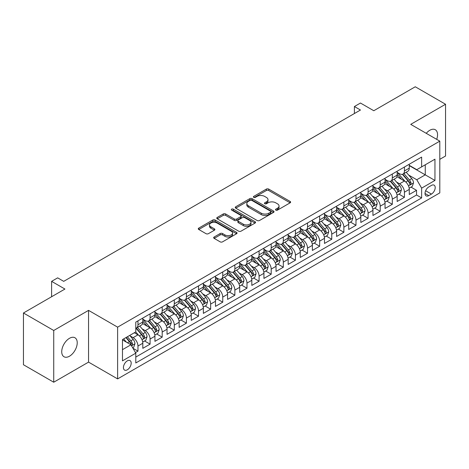 <?xml version="1.0" encoding="UTF-8"?>
<svg xmlns="http://www.w3.org/2000/svg" width="469" height="469" viewBox="0 0 469 469"><rect width="100%" height="100%" fill="white"/><g stroke="black" fill="none" stroke-linecap="round" stroke-linejoin="round"><path stroke-width="0.7" d="M275.836 210.118A1.178 0.68 0 0 0 277.501 210.118L290.129 202.825A1.683 0.973 0 0 0 290.622 202.133A1.683 0.973 0 0 0 290.129 201.447L268.731 189.095A1.683 0.973 0 0 0 266.357 189.095L253.723 196.388A1.178 0.68 0 0 0 253.377 196.869A1.178 0.68 0 0 0 253.723 197.349A1.178 0.68 0 0 0 255.388 197.349L257.024 196.405A5.382 3.107 0 0 1 264.633 196.405L266.415 197.431A5.382 3.107 0 0 1 267.992 199.63A5.382 3.107 0 0 1 266.415 201.828L264.78 202.772A1.178 0.68 0 0 0 264.434 203.253A1.178 0.68 0 0 0 264.78 203.734A1.178 0.68 0 0 0 266.445 203.734L268.08 202.79A5.382 3.107 0 0 1 275.69 202.79L277.472 203.816A5.382 3.107 0 0 1 279.043 206.014A5.382 3.107 0 0 1 277.472 208.213L275.836 209.156A1.178 0.68 0 0 0 275.491 209.637A1.178 0.68 0 0 0 275.836 210.118L275.836 209.156M69.476 356.211A10.963 6.332 120 0 0 76.635 346.55A10.963 6.332 120 0 0 74.958 337.762A10.963 6.332 120 0 0 69.476 338.307A10.963 6.332 120 0 0 62.313 347.969A10.963 6.332 120 0 0 63.995 356.751A10.963 6.332 120 0 0 69.476 356.211M436.692 139.352A10.963 6.332 120 0 0 435.285 129.731A10.963 6.332 120 0 0 429.803 130.271A10.963 6.332 120 0 0 426.251 133.325M127.31 369.812A5.481 3.166 120 0 0 130.892 364.982A5.481 3.166 120 0 0 130.048 360.585A5.481 3.166 120 0 0 127.31 360.86A5.481 3.166 120 0 0 123.728 365.691A5.481 3.166 120 0 0 124.566 370.082A5.481 3.166 120 0 0 127.31 369.812M214.163 237.003A1.683 0.973 0 0 0 213.671 237.689A1.683 0.973 0 0 0 214.163 238.375L220.166 241.846A1.683 0.973 0 0 0 222.546 241.846L236.575 233.744A1.683 0.973 0 0 0 237.068 233.058A1.683 0.973 0 0 0 236.575 232.372L215.171 220.014A1.683 0.973 0 0 0 212.797 220.014L198.768 228.116A1.683 0.973 0 0 0 198.276 228.802A1.683 0.973 0 0 0 198.768 229.488L206.02 233.673A1.683 0.973 0 0 0 208.4 233.673L214.403 230.209A1.683 0.973 0 0 0 214.896 229.523A1.683 0.973 0 0 0 214.403 228.837L210.804 226.762A4.497 2.597 0 0 1 209.485 224.927A4.497 2.597 0 0 1 212.264 222.523A4.497 2.597 0 0 1 217.165 223.086L231.252 231.223A4.497 2.597 0 0 1 232.571 233.058A4.497 2.597 0 0 1 229.792 235.456A4.497 2.597 0 0 1 224.891 234.893L222.546 233.539A1.683 0.973 0 0 0 220.166 233.539L214.163 237.003L214.163 238.375M439.799 159.331L445.55 156.007L445.55 104.259L415.27 86.777L373.787 110.731L360.462 103.033L354.406 106.533L360.462 110.027L63.72 281.353L57.664 277.853L51.608 281.353L51.608 296.736M53.73 330.475L53.73 382.223L88.553 362.121L88.553 310.372L53.73 330.475L23.45 312.993L64.933 289.045L51.608 281.353M88.553 310.372L117.619 327.151L439.799 141.146L439.799 192.894L117.619 378.899L117.619 327.151M445.55 104.259L410.727 124.361L439.799 141.146M257.141 220.494A1.683 0.973 0 0 0 259.521 220.494L273.544 212.398A1.683 0.973 0 0 0 274.037 211.712A1.683 0.973 0 0 0 273.544 211.027L252.146 198.668A1.683 0.973 0 0 0 249.772 198.668L235.743 206.77A1.683 0.973 0 0 0 235.25 207.456A1.683 0.973 0 0 0 235.743 208.142L257.141 220.494M232.108 210.37A1.178 0.68 0 0 1 233.304 210.534L233.304 209.139L255.06 221.696A1.683 0.973 0 0 1 255.552 222.382A1.683 0.973 0 0 1 255.06 223.068L241.031 231.17A1.683 0.973 0 0 1 238.657 231.17L217.253 218.818L223.256 215.377L223.256 213.975L217.253 217.44A1.683 0.973 0 0 0 216.76 218.126A1.683 0.973 0 0 0 217.253 218.818L217.253 217.44M223.256 215.377A1.683 0.973 0 0 1 225.636 215.377L225.636 213.975A1.683 0.973 0 0 0 223.256 213.975M225.636 213.975L234.312 218.988A1.683 0.973 0 0 0 236.693 218.988L240.673 216.69A1.683 0.973 0 0 0 241.166 216.004A1.683 0.973 0 0 0 240.673 215.312L231.639 210.1A1.178 0.68 0 0 1 231.293 209.62A1.178 0.68 0 0 1 232.02 208.992A1.178 0.68 0 0 1 233.304 209.139M53.73 382.223L23.45 364.741L23.45 312.993M135.453 352.588L137.968 351.14L132.944 348.238M130.083 335.886L133.126 337.645A6.853 3.957 60 0 1 137.968 346.034L142.811 343.238L142.811 348.344L150.08 344.146L144.569 340.963M142.195 328.892L145.238 330.651A6.853 3.957 60 0 1 150.08 339.04L154.922 336.244L154.922 341.35L162.192 337.152L156.681 333.975M154.307 321.904L157.35 323.657A6.853 3.957 60 0 1 162.192 332.046L167.034 329.25L167.034 334.356L174.304 330.158L168.793 326.981M166.419 314.91L169.461 316.663A6.853 3.957 60 0 1 174.304 325.058L179.146 322.262L179.146 327.362L186.416 323.17L180.905 319.987M178.531 307.916L181.573 309.675A6.853 3.957 60 0 1 186.416 318.064L191.258 315.268L191.258 320.374L198.528 316.176L193.017 312.993M190.643 300.922L193.685 302.681A6.853 3.957 60 0 1 198.528 311.07L203.37 308.274L203.37 313.38L210.64 309.182L205.129 305.999M202.755 293.928L205.797 295.687A6.853 3.957 60 0 1 210.64 304.076L215.482 301.28L215.482 306.386L222.752 302.188L217.241 299.011M214.866 286.94L217.909 288.693A6.853 3.957 60 0 1 222.752 297.088L227.594 294.286L227.594 299.392L234.863 295.194L229.353 292.017M226.978 279.946L230.021 281.699A6.853 3.957 60 0 1 234.863 290.094L239.706 287.298L239.706 292.398L246.975 288.206L241.465 285.023M239.09 272.952L242.133 274.711A6.853 3.957 60 0 1 246.975 283.1L251.818 280.304L251.818 285.41L259.087 281.212L253.577 278.029M251.202 265.958L254.245 267.717A6.853 3.957 60 0 1 259.087 276.106L263.93 273.31L263.93 278.416L271.199 274.218L265.689 271.035M263.314 258.97L266.357 260.723A6.853 3.957 60 0 1 271.199 269.112L276.042 266.316L276.042 271.422L283.311 267.224L277.8 264.047M275.426 251.976L278.469 253.729A6.853 3.957 60 0 1 283.311 262.124L288.154 259.322L288.154 264.428L295.423 260.236L289.912 257.053M287.538 244.982L290.581 246.735A6.853 3.957 60 0 1 295.423 255.13L300.266 252.334L300.266 257.434L307.535 253.242L302.024 250.059M299.65 237.988L302.693 239.747A6.853 3.957 60 0 1 307.535 248.136L312.377 245.34L312.377 250.446L319.647 246.248L314.136 243.065M311.762 230.994L314.805 232.753A6.853 3.957 60 0 1 319.647 241.142L324.489 238.346L324.489 243.452L331.759 239.254L326.248 236.071M323.874 224.006L326.916 225.759A6.853 3.957 60 0 1 331.759 234.148L336.601 231.352L336.601 236.458L343.871 232.261L338.36 229.083M335.986 217.012L339.028 218.765A6.853 3.957 60 0 1 343.871 227.16L348.713 224.358L348.713 229.464L355.983 225.272L350.472 222.089M348.098 210.018L351.14 211.771A6.853 3.957 60 0 1 355.983 220.166L360.825 217.37L360.825 222.47L368.095 218.278L362.584 215.095M360.21 203.024L363.252 204.783A6.853 3.957 60 0 1 368.095 213.172L372.937 210.376L372.937 215.482L380.207 211.285L374.696 208.101M372.322 196.03L375.364 197.789A6.853 3.957 60 0 1 380.207 206.178L385.049 203.382L385.049 208.488L392.319 204.291L386.808 201.107M384.433 189.042L387.476 190.795A6.853 3.957 60 0 1 392.319 199.184L397.161 196.388L397.161 201.494L404.43 197.297L404.43 192.196A6.853 3.957 -120 0 0 399.588 183.801L396.545 182.048M398.92 194.119L404.43 197.297M142.811 343.238A6.853 3.957 -120 0 0 137.968 334.848L134.333 332.75M154.922 336.244A6.853 3.957 -120 0 0 150.08 327.854L142.588 323.528M167.034 329.25A6.853 3.957 -120 0 0 162.192 320.86L154.7 316.534M179.146 322.262A6.853 3.957 -120 0 0 174.304 313.867L166.812 309.546M191.258 315.268A6.853 3.957 -120 0 0 186.416 306.873L178.924 302.552M203.37 308.274A6.853 3.957 -120 0 0 198.528 299.884L191.035 295.558M215.482 301.28A6.853 3.957 -120 0 0 210.64 292.891L203.147 288.564M227.594 294.286A6.853 3.957 -120 0 0 222.752 285.897L215.259 281.57M239.706 287.298A6.853 3.957 -120 0 0 234.863 278.903L227.371 274.582M251.818 280.304A6.853 3.957 -120 0 0 246.975 271.909L239.483 267.588M263.93 273.31A6.853 3.957 -120 0 0 259.087 264.921L251.595 260.594M276.042 266.316A6.853 3.957 -120 0 0 271.199 257.927L263.707 253.6M288.154 259.322A6.853 3.957 -120 0 0 283.311 250.933L275.819 246.606M300.266 252.334A6.853 3.957 -120 0 0 295.423 243.939L287.931 239.618M312.377 245.34A6.853 3.957 -120 0 0 307.535 236.945L300.043 232.624M324.489 238.346A6.853 3.957 -120 0 0 319.647 229.957L312.155 225.63M336.601 231.352A6.853 3.957 -120 0 0 331.759 222.963L324.267 218.636M348.713 224.358A6.853 3.957 -120 0 0 343.871 215.969L336.379 211.642M360.825 217.37A6.853 3.957 -120 0 0 355.983 208.975L348.49 204.654M372.937 210.376A6.853 3.957 -120 0 0 368.095 201.987L360.602 197.66M385.049 203.382A6.853 3.957 -120 0 0 380.207 194.993L372.714 190.666M397.161 196.388A6.853 3.957 -120 0 0 392.319 187.999L384.826 183.672M431.439 185.413L428.777 186.949A5.311 3.066 120 0 0 425.307 191.628A5.311 3.066 120 0 0 426.122 195.884A5.311 3.066 120 0 0 428.777 195.62L431.439 194.084A5.311 3.066 120 0 0 434.91 189.406A5.311 3.066 120 0 0 434.095 185.149A5.311 3.066 120 0 0 431.439 185.413M122.468 349.669L130.945 344.774L135.787 353.169L135.787 362.959L421.631 197.93L421.631 188.139L416.783 179.744L408.657 175.054M135.787 353.169L122.468 360.86L122.468 339.603L135.787 331.911L135.787 322.121L421.631 157.092L421.631 166.882L434.951 159.19L434.951 180.448L421.631 188.139M142.811 319.184L145.238 320.579A6.853 3.957 60 0 0 148.661 320.919L153.504 318.123A6.853 3.957 -120 0 0 154.922 314.986L154.922 311.07M154.922 312.19L157.35 313.585A6.853 3.957 60 0 0 160.773 313.925L165.616 311.129A6.853 3.957 -120 0 0 167.034 307.992L167.034 304.076M167.034 305.196L169.461 306.597A6.853 3.957 60 0 0 172.885 306.937L177.728 304.135A6.853 3.957 -120 0 0 179.146 300.998L179.146 297.082M179.146 298.202L181.573 299.603A6.853 3.957 60 0 0 184.997 299.943L189.839 297.147A6.853 3.957 -120 0 0 191.258 294.01L191.258 290.094M191.258 291.214L193.685 292.609A6.853 3.957 60 0 0 197.109 292.949L201.951 290.153A6.853 3.957 -120 0 0 203.37 287.016L203.37 283.1M203.37 284.22L205.797 285.615A6.853 3.957 60 0 0 209.221 285.955L214.063 283.159A6.853 3.957 -120 0 0 215.482 280.022L215.482 276.106M215.482 277.226L217.909 278.627A6.853 3.957 60 0 0 221.333 278.961L226.175 276.165A6.853 3.957 -120 0 0 227.594 273.028L227.594 269.112M227.594 270.232L230.021 271.633A6.853 3.957 60 0 0 233.445 271.973L238.287 269.171A6.853 3.957 -120 0 0 239.706 266.034L239.706 262.118M239.706 263.238L242.133 264.639A6.853 3.957 60 0 0 245.557 264.979L250.399 262.183A6.853 3.957 -120 0 0 251.818 259.046L251.818 255.13M251.818 256.25L254.245 257.645A6.853 3.957 60 0 0 257.669 257.985L262.511 255.189A6.853 3.957 -120 0 0 263.93 252.052L263.93 248.136M263.93 249.256L266.357 250.651A6.853 3.957 60 0 0 269.781 250.991L274.623 248.195A6.853 3.957 -120 0 0 276.042 245.058L276.042 241.142M276.042 242.262L278.469 243.663A6.853 3.957 60 0 0 281.892 243.997L286.735 241.201A6.853 3.957 -120 0 0 288.154 238.064L288.154 234.148M288.154 235.268L290.581 236.669A6.853 3.957 60 0 0 294.004 237.009L298.847 234.213A6.853 3.957 -120 0 0 300.266 231.076L300.266 227.16M300.266 228.274L302.693 229.675A6.853 3.957 60 0 0 306.116 230.015L310.959 227.219A6.853 3.957 -120 0 0 312.377 224.082L312.377 220.166M312.377 221.286L314.805 222.681A6.853 3.957 60 0 0 318.228 223.021L323.071 220.225A6.853 3.957 -120 0 0 324.489 217.088L324.489 213.172M324.489 214.292L326.916 215.687A6.853 3.957 60 0 0 330.34 216.027L335.183 213.231A6.853 3.957 -120 0 0 336.601 210.094L336.601 206.178M336.601 207.298L339.028 208.699A6.853 3.957 60 0 0 342.452 209.033L347.295 206.237A6.853 3.957 -120 0 0 348.713 203.1L348.713 199.184M348.713 200.304L351.14 201.705A6.853 3.957 60 0 0 354.564 202.045L359.406 199.249A6.853 3.957 -120 0 0 360.825 196.112L360.825 192.196M360.825 193.31L363.252 194.711A6.853 3.957 60 0 0 366.676 195.051L371.518 192.255A6.853 3.957 -120 0 0 372.937 189.118L372.937 185.202M372.937 186.322L375.364 187.717A6.853 3.957 60 0 0 378.788 188.057L383.63 185.261A6.853 3.957 -120 0 0 385.049 182.124L385.049 178.208M385.049 179.328L387.476 180.723A6.853 3.957 60 0 0 390.9 181.063L395.742 178.267A6.853 3.957 -120 0 0 397.161 175.13L397.161 171.214M135.787 357.085L416.542 194.993L416.542 190.308L409.273 194.5L409.273 189.4A6.853 3.957 -120 0 0 404.43 181.005L396.938 176.678M397.161 172.334L399.588 173.735A6.853 3.957 -120 0 0 403.012 174.075A6.853 3.957 -120 0 0 404.43 170.933L404.43 167.023M403.012 174.075L407.854 171.273A6.853 3.957 -120 0 0 409.273 168.137L409.273 164.22M137.968 320.86L137.968 324.777A6.853 3.957 60 0 1 136.549 327.913A6.853 3.957 60 0 1 135.787 328.189M136.549 327.913L141.392 325.117A6.853 3.957 -120 0 0 142.811 321.98L142.811 318.064M150.08 313.867L150.08 317.783A6.853 3.957 60 0 1 148.661 320.919M162.192 306.873L162.192 310.789A6.853 3.957 60 0 1 160.773 313.925M174.304 299.884L174.304 303.801A6.853 3.957 60 0 1 172.885 306.937M186.416 292.891L186.416 296.807A6.853 3.957 60 0 1 184.997 299.943M198.528 285.897L198.528 289.813A6.853 3.957 60 0 1 197.109 292.949M210.64 278.903L210.64 282.819A6.853 3.957 60 0 1 209.221 285.955M222.752 271.909L222.752 275.825A6.853 3.957 60 0 1 221.333 278.961M234.863 264.921L234.863 268.837A6.853 3.957 60 0 1 233.445 271.973M246.975 257.927L246.975 261.843A6.853 3.957 60 0 1 245.557 264.979M259.087 250.933L259.087 254.849A6.853 3.957 60 0 1 257.669 257.985M271.199 243.939L271.199 247.855A6.853 3.957 60 0 1 269.781 250.991M283.311 236.945L283.311 240.861A6.853 3.957 60 0 1 281.892 243.997M295.423 229.957L295.423 233.873A6.853 3.957 60 0 1 294.004 237.009M307.535 222.963L307.535 226.879A6.853 3.957 60 0 1 306.116 230.015M319.647 215.969L319.647 219.885A6.853 3.957 60 0 1 318.228 223.021M331.759 208.975L331.759 212.891A6.853 3.957 60 0 1 330.34 216.027M343.871 201.981L343.871 205.897A6.853 3.957 60 0 1 342.452 209.033M355.983 194.993L355.983 198.909A6.853 3.957 60 0 1 354.564 202.045M368.095 187.999L368.095 191.915A6.853 3.957 60 0 1 366.676 195.051M380.207 181.005L380.207 184.921A6.853 3.957 60 0 1 378.788 188.057M392.319 174.011L392.319 177.927A6.853 3.957 60 0 1 390.9 181.063M392.319 199.184L392.319 204.291M380.207 206.178L380.207 211.285M368.095 213.172L368.095 218.278M355.983 220.166L355.983 225.272M343.871 227.16L343.871 232.261M331.759 234.148L331.759 239.254M319.647 241.142L319.647 246.248M307.535 248.136L307.535 253.242M295.423 255.13L295.423 260.236M283.311 262.124L283.311 267.224M271.199 269.112L271.199 274.218M259.087 276.106L259.087 281.212M246.975 283.1L246.975 288.206M234.863 290.094L234.863 295.194M222.752 297.088L222.752 302.188M210.64 304.076L210.64 309.182M198.528 311.07L198.528 316.176M186.416 318.064L186.416 323.17M174.304 325.058L174.304 330.158M162.192 332.046L162.192 337.152M150.08 339.04L150.08 344.146M137.968 346.034L137.968 351.14M130.945 344.774L122.468 339.878M416.783 179.744L425.26 174.849L425.26 164.783L434.951 159.19M409.273 165.621L434.951 180.448M409.273 165.34L416.783 169.678L421.631 166.882M88.553 362.121L117.619 378.899M354.406 106.533L354.406 113.527M411.032 187.125L416.542 190.308M416.542 194.993L421.631 197.93M276.305 210.282L277.472 209.608A5.382 3.107 0 0 0 279.043 207.415L279.043 206.014M267.992 199.63L267.992 201.031A5.382 3.107 0 0 1 266.415 203.224L265.249 203.898M290.112 202.837L268.731 190.496A1.683 0.973 0 0 0 266.357 190.496L254.192 197.513M273.527 212.41L252.146 200.07A1.683 0.973 0 0 0 249.772 200.07L235.766 208.154M270.578 212.193A1.178 0.68 0 0 0 270.918 211.712A1.178 0.68 0 0 0 270.578 211.232L251.789 200.386A1.178 0.68 0 0 0 250.124 200.386L248.4 201.383A5.382 3.107 0 0 0 246.829 203.575A5.382 3.107 0 0 0 248.4 205.774L261.245 213.184A5.382 3.107 0 0 0 268.848 213.184L270.578 212.193L270.578 213.588A1.178 0.68 0 0 0 270.918 213.108L270.918 211.712M246.829 203.575L246.829 204.976A5.382 3.107 0 0 0 248.4 207.175L248.4 205.774M270.578 213.588L268.848 214.585A5.382 3.107 0 0 1 261.245 214.585L248.4 207.175M225.636 215.377L234.312 220.383A1.683 0.973 0 0 0 236.693 220.383L240.673 218.085A1.683 0.973 0 0 0 241.166 217.399L241.166 216.004M233.304 210.534L255.036 223.086M243.323 224.188A4.497 2.597 0 0 0 248.224 224.751A4.497 2.597 0 0 0 250.997 222.353A4.497 2.597 0 0 0 249.678 220.512L244.718 217.651A1.683 0.973 0 0 0 242.338 217.651L238.358 219.949A1.683 0.973 0 0 0 237.865 220.635A1.683 0.973 0 0 0 238.358 221.321L243.323 224.188L243.323 225.583A4.497 2.597 0 0 0 248.224 226.146A4.497 2.597 0 0 0 250.997 223.748L250.997 222.353M237.865 220.635L237.865 222.03A1.683 0.973 0 0 0 238.358 222.716L238.358 221.321M243.323 225.583L238.358 222.716M232.571 233.058L232.571 234.459A4.497 2.597 0 0 1 229.792 236.857A4.497 2.597 0 0 1 224.891 236.294L222.546 234.934A1.683 0.973 0 0 0 220.166 234.934L214.186 238.393M209.485 224.927L209.485 226.322A4.497 2.597 0 0 0 210.804 228.157L210.804 226.762M214.403 228.837L214.403 230.209L210.804 228.157M236.552 233.755L215.171 221.415A1.683 0.973 0 0 0 212.797 221.415L198.792 229.499M409.173 188.198L412.304 186.392L413.511 182.892A4.538 2.621 -120 0 0 411.747 178.63L406.213 172.223M405.105 181.45L398.539 173.852A13.103 7.563 -120 0 0 397.161 172.41M401.505 179.316L397.835 175.066A10.875 6.279 -120 0 0 397.161 174.333M402.396 174.321L407.989 180.799A4.538 2.621 60 0 1 409.607 183.924L409.941 184.464L410.551 184.376L411.061 183.086A4.538 2.621 -120 0 0 409.443 179.961L403.909 173.553M402.724 174.21L408.739 181.175A2.31 1.337 60 0 1 409.32 182.083L411.061 183.086M397.061 195.192L400.192 193.38L401.4 189.886A4.538 2.621 -120 0 0 399.635 185.624L394.101 179.217M392.993 188.438L386.427 180.841A13.103 7.563 -120 0 0 385.049 179.404M389.393 186.31L385.723 182.06A10.875 6.279 -120 0 0 385.049 181.327M390.284 181.31L395.877 187.793A4.538 2.621 60 0 1 397.495 190.918L397.829 191.458L398.439 191.37L398.949 190.08A4.538 2.621 -120 0 0 397.331 186.955L391.797 180.547M390.613 181.204L396.627 188.169A2.31 1.337 60 0 1 397.208 189.071L398.949 190.08M384.949 202.18L388.08 200.374L389.288 196.88A4.538 2.621 -120 0 0 387.523 192.618L381.989 186.211M380.881 195.432L374.315 187.834A13.103 7.563 -120 0 0 372.937 186.392M377.281 193.304L373.611 189.054A10.875 6.279 -120 0 0 372.937 188.321M378.172 188.304L383.765 194.787A4.538 2.621 60 0 1 385.383 197.912L385.717 198.451L386.327 198.364L386.837 197.074A4.538 2.621 -120 0 0 385.219 193.943L379.685 187.536M378.501 188.198L384.516 195.163A2.31 1.337 60 0 1 385.096 196.065L386.837 197.074M372.837 209.174L375.968 207.368L377.176 203.874A4.538 2.621 -120 0 0 375.411 199.612L369.877 193.205M368.769 202.426L362.203 194.828A13.103 7.563 -120 0 0 360.825 193.386M365.169 200.292L361.499 196.042A10.875 6.279 -120 0 0 360.825 195.315M366.06 195.297L371.653 201.776A4.538 2.621 60 0 1 373.271 204.906L373.605 205.44L374.215 205.358L374.725 204.068A4.538 2.621 -120 0 0 373.107 200.937L367.573 194.529M366.389 195.192L372.404 202.157A2.31 1.337 60 0 1 372.984 203.059L374.725 204.068M360.725 216.168L363.856 214.362L365.064 210.862A4.538 2.621 -120 0 0 363.299 206.6L357.765 200.193M356.657 209.42L350.091 201.822A13.103 7.563 -120 0 0 348.713 200.38M353.057 207.286L349.387 203.036A10.875 6.279 -120 0 0 348.713 202.309M353.948 202.291L359.541 208.769A4.538 2.621 60 0 1 361.159 211.894L361.493 212.434L362.103 212.351L362.613 211.056A4.538 2.621 -120 0 0 360.995 207.931L355.461 201.523M354.277 202.186L360.292 209.145A2.31 1.337 60 0 1 360.872 210.053L362.613 211.056M348.614 223.162L351.744 221.356L352.952 217.856A4.538 2.621 -120 0 0 351.187 213.594L345.653 207.187M344.545 216.414L337.979 208.816A13.103 7.563 -120 0 0 336.601 207.374M340.945 214.28L337.275 210.03A10.875 6.279 -120 0 0 336.601 209.297M341.837 209.28L347.429 215.763A4.538 2.621 60 0 1 349.047 218.888L349.382 219.428L349.991 219.34L350.501 218.05A4.538 2.621 -120 0 0 348.883 214.925L343.349 208.517M342.165 209.174L348.18 216.139A2.31 1.337 60 0 1 348.76 217.047L350.501 218.05M336.502 230.156L339.632 228.344L340.84 224.85A4.538 2.621 -120 0 0 339.075 220.588L333.541 214.181M332.433 223.402L325.867 215.804A13.103 7.563 -120 0 0 324.489 214.368M328.833 221.274L325.164 217.024A10.875 6.279 -120 0 0 324.489 216.291M329.725 216.273L335.317 222.757A4.538 2.621 60 0 1 336.935 225.882L337.27 226.421L337.879 226.334L338.389 225.044A4.538 2.621 -120 0 0 336.771 221.919L331.237 215.511M330.053 216.168L336.068 223.133A2.31 1.337 60 0 1 336.648 224.035L338.389 225.044M324.39 237.144L327.52 235.338L328.728 231.844A4.538 2.621 -120 0 0 326.963 227.582L321.429 221.175M320.321 230.396L313.755 222.798A13.103 7.563 -120 0 0 312.377 221.356M316.722 228.268L313.052 224.018A10.875 6.279 -120 0 0 312.377 223.285M317.613 223.267L323.205 229.746A4.538 2.621 60 0 1 324.824 232.876L325.158 233.415L325.767 233.328L326.277 232.038A4.538 2.621 -120 0 0 324.659 228.907L319.125 222.499M317.941 223.162L323.956 230.127A2.31 1.337 60 0 1 324.536 231.029L326.277 232.038M312.278 244.138L315.408 242.332L316.616 238.832A4.538 2.621 -120 0 0 314.851 234.576L309.317 228.169M308.209 237.39L301.643 229.792A13.103 7.563 -120 0 0 300.266 228.35M304.61 235.256L300.94 231.006A10.875 6.279 -120 0 0 300.266 230.279M305.501 230.261L311.094 236.739A4.538 2.621 60 0 1 312.712 239.87L313.046 240.404L313.655 240.321L314.166 239.032A4.538 2.621 -120 0 0 312.547 235.901L307.013 229.493M305.829 230.156L311.844 237.121A2.31 1.337 60 0 1 312.424 238.023L314.166 239.032M300.166 251.132L303.296 249.326L304.504 245.826A4.538 2.621 -120 0 0 302.74 241.564L297.205 235.157M296.097 244.384L289.531 236.786A13.103 7.563 -120 0 0 288.154 235.344M292.498 242.25L288.828 238A10.875 6.279 -120 0 0 288.154 237.273M293.389 237.255L298.982 243.733A4.538 2.621 60 0 1 300.6 246.858L300.934 247.398L301.544 247.31L302.054 246.02A4.538 2.621 -120 0 0 300.436 242.895L294.901 236.487M293.717 237.15L299.732 244.109A2.31 1.337 60 0 1 300.312 245.017L302.054 246.02M288.054 258.126L291.185 256.32L292.392 252.82A4.538 2.621 -120 0 0 290.628 248.558L285.093 242.151M283.985 251.378L277.419 243.774A13.103 7.563 -120 0 0 276.042 242.338M280.386 249.244L276.716 244.994A10.875 6.279 -120 0 0 276.042 244.261M281.277 244.243L286.87 250.727A4.538 2.621 60 0 1 288.488 253.852L288.822 254.391L289.432 254.304L289.942 253.014A4.538 2.621 -120 0 0 288.324 249.889L282.789 243.481M281.605 244.138L287.62 251.103A2.31 1.337 60 0 1 288.201 252.005L289.942 253.014M275.942 265.12L279.073 263.308L280.28 259.814A4.538 2.621 -120 0 0 278.516 255.552L272.981 249.145M271.873 258.366L265.307 250.768A13.103 7.563 -120 0 0 263.93 249.332M268.274 256.238L264.604 251.988A10.875 6.279 -120 0 0 263.93 251.255M269.165 251.237L274.758 257.721A4.538 2.621 60 0 1 276.376 260.846L276.71 261.385L277.32 261.297L277.83 260.008A4.538 2.621 -120 0 0 276.212 256.883L270.677 250.475M269.493 251.132L275.508 258.097A2.31 1.337 60 0 1 276.089 258.999L277.83 260.008M263.83 272.108L266.961 270.302L268.168 266.808A4.538 2.621 -120 0 0 266.404 262.546L260.87 256.138M259.762 265.36L253.196 257.762A13.103 7.563 -120 0 0 251.818 256.32M256.162 263.226L252.492 258.982A10.875 6.279 -120 0 0 251.818 258.249M257.053 258.231L262.646 264.709A4.538 2.621 60 0 1 264.264 267.84L264.598 268.379L265.208 268.291L265.718 267.002A4.538 2.621 -120 0 0 264.1 263.871L258.566 257.463M257.381 258.126L263.396 265.091A2.31 1.337 60 0 1 263.977 265.993L265.718 267.002M251.718 279.102L254.849 277.296L256.056 273.796A4.538 2.621 -120 0 0 254.292 269.534L248.758 263.132M247.65 272.354L241.084 264.756A13.103 7.563 -120 0 0 239.706 263.314M244.05 270.22L240.38 265.97A10.875 6.279 -120 0 0 239.706 265.243M244.941 265.225L250.534 271.703A4.538 2.621 60 0 1 252.152 274.834L252.486 275.367L253.096 275.285L253.606 273.99A4.538 2.621 -120 0 0 251.988 270.865L246.454 264.457M245.269 265.12L251.284 272.084A2.31 1.337 60 0 1 251.865 272.987L253.606 273.99M239.606 286.096L242.737 284.29L243.944 280.79A4.538 2.621 -120 0 0 242.18 276.528L236.646 270.121M235.538 279.348L228.972 271.75A13.103 7.563 -120 0 0 227.594 270.308M231.938 277.214L228.268 272.964A10.875 6.279 -120 0 0 227.594 272.231M232.829 272.219L238.422 278.697A4.538 2.621 60 0 1 240.04 281.822L240.374 282.361L240.984 282.274L241.494 280.984A4.538 2.621 -120 0 0 239.876 277.859L234.342 271.451M233.157 272.114L239.172 279.073A2.31 1.337 60 0 1 239.753 279.981L241.494 280.984M227.494 293.09L230.625 291.284L231.833 287.784A4.538 2.621 -120 0 0 230.068 283.522L224.534 277.115M223.426 286.342L216.86 278.738A13.103 7.563 -120 0 0 215.482 277.302M219.826 284.208L216.156 279.958A10.875 6.279 -120 0 0 215.482 279.225M220.717 279.207L226.31 285.691A4.538 2.621 60 0 1 227.928 288.816L228.262 289.355L228.872 289.267L229.382 287.978A4.538 2.621 -120 0 0 227.764 284.853L222.23 278.445M221.046 279.102L227.06 286.067A2.31 1.337 60 0 1 227.641 286.969L229.382 287.978M215.382 300.084L218.513 298.272L219.721 294.778A4.538 2.621 -120 0 0 217.956 290.516L212.422 284.108M211.314 293.33L204.748 285.732A13.103 7.563 -120 0 0 203.37 284.296M207.714 291.202L204.044 286.952A10.875 6.279 -120 0 0 203.37 286.219M208.605 286.201L214.198 292.685A4.538 2.621 60 0 1 215.816 295.81L216.15 296.349L216.76 296.261L217.27 294.972A4.538 2.621 -120 0 0 215.652 291.841L210.118 285.439M208.934 286.096L214.949 293.061A2.31 1.337 60 0 1 215.529 293.963L217.27 294.972M203.27 307.072L206.401 305.266L207.609 301.772A4.538 2.621 -120 0 0 205.844 297.51L200.31 291.102M199.202 300.324L192.636 292.726A13.103 7.563 -120 0 0 191.258 291.284M195.602 298.19L191.932 293.94A10.875 6.279 -120 0 0 191.258 293.213M196.493 293.195L202.086 299.673A4.538 2.621 60 0 1 203.704 302.804L204.038 303.343L204.648 303.255L205.158 301.966A4.538 2.621 -120 0 0 203.54 298.835L198.006 292.427M196.822 293.09L202.837 300.054A2.31 1.337 60 0 1 203.417 300.957L205.158 301.966M191.159 314.066L194.289 312.26L195.497 308.76A4.538 2.621 -120 0 0 193.732 304.498L188.198 298.096M187.09 307.318L180.524 299.72A13.103 7.563 -120 0 0 179.146 298.278M183.49 305.184L179.82 300.934A10.875 6.279 -120 0 0 179.146 300.207M184.381 300.189L189.974 306.667A4.538 2.621 60 0 1 191.592 309.798L191.927 310.331L192.536 310.249L193.046 308.954A4.538 2.621 -120 0 0 191.428 305.829L185.894 299.421M184.71 300.084L190.725 307.048A2.31 1.337 60 0 1 191.305 307.951L193.046 308.954M179.047 321.06L182.177 319.254L183.385 315.754A4.538 2.621 -120 0 0 181.62 311.492L176.086 305.084M174.978 314.312L168.412 306.714A13.103 7.563 -120 0 0 167.034 305.272M171.378 312.178L167.709 307.928A10.875 6.279 -120 0 0 167.034 307.195M172.27 307.183L177.862 313.661A4.538 2.621 60 0 1 179.48 316.786L179.815 317.325L180.424 317.237L180.934 315.948A4.538 2.621 -120 0 0 179.316 312.823L173.782 306.415M172.598 307.078L178.613 314.037A2.31 1.337 60 0 1 179.193 314.945L180.934 315.948M166.935 328.054L170.065 326.242L171.273 322.748A4.538 2.621 -120 0 0 169.508 318.486L163.974 312.078M162.866 321.306L156.3 313.702A13.103 7.563 -120 0 0 154.922 312.266M159.267 319.172L155.597 314.922A10.875 6.279 -120 0 0 154.922 314.189M160.158 314.171L165.75 320.655A4.538 2.621 60 0 1 167.369 323.78L167.703 324.319L168.312 324.231L168.822 322.942A4.538 2.621 -120 0 0 167.204 319.817L161.67 313.409M160.486 314.066L166.501 321.031A2.31 1.337 60 0 1 167.081 321.933L168.822 322.942M154.823 335.042L157.953 333.236L159.161 329.742A4.538 2.621 -120 0 0 157.396 325.48L151.862 319.072M150.754 328.294L144.188 320.696A13.103 7.563 -120 0 0 142.811 319.254M147.155 326.166L143.485 321.916A10.875 6.279 -120 0 0 142.811 321.183M148.046 321.165L153.639 327.649A4.538 2.621 60 0 1 155.257 330.774L155.591 331.313L156.2 331.225L156.71 329.936A4.538 2.621 -120 0 0 155.092 326.805L149.558 320.403M148.374 321.06L154.389 328.024A2.31 1.337 60 0 1 154.969 328.927L156.71 329.936M142.711 342.036L145.841 340.23L147.049 336.736A4.538 2.621 -120 0 0 145.284 332.474L139.75 326.066M138.642 335.288L135.746 331.935M135.043 333.154L134.574 332.609M135.934 328.159L141.527 334.637A4.538 2.621 60 0 1 143.145 337.768L143.479 338.307L144.089 338.219L144.599 336.93A4.538 2.621 -120 0 0 142.981 333.799L137.446 327.391M136.262 328.054L142.277 335.018A2.31 1.337 60 0 1 142.857 335.921L144.599 336.93M132.698 347.816L133.729 347.224L134.937 343.724A4.538 2.621 -120 0 0 133.173 339.462L129.69 335.429M126.437 342.171L123.634 338.929M122.931 340.148L122.468 339.609M125.932 337.598L129.415 341.631A4.538 2.621 60 0 1 131.039 344.762L131.367 345.295L131.977 345.213L132.487 343.918A4.538 2.621 -120 0 0 130.869 340.793L127.386 336.76M126.214 337.434L130.165 342.007A2.31 1.337 60 0 1 130.745 342.915L132.487 343.918M133.126 337.645L137.968 334.848M145.238 330.651L150.08 327.854M157.35 323.657L162.192 320.86M169.461 316.663L174.304 313.867M181.573 309.675L186.416 306.873M193.685 302.681L198.528 299.884M205.797 295.687L210.64 292.891M217.909 288.693L222.752 285.897M230.021 281.699L234.863 278.903M242.133 274.711L246.975 271.909M254.245 267.717L259.087 264.921M266.357 260.723L271.199 257.927M278.469 253.729L283.311 250.933M290.581 246.735L295.423 243.939M302.693 239.747L307.535 236.945M314.805 232.753L319.647 229.957M326.916 225.759L331.759 222.963M339.028 218.765L343.871 215.969M351.14 211.771L355.983 208.975M363.252 204.783L368.095 201.987M375.364 197.789L380.207 194.993M387.476 190.795L392.319 187.999M399.588 183.801L404.43 181.005M404.43 170.933L409.273 168.137M137.968 324.777L142.811 321.98M150.08 317.783L154.922 314.986M162.192 310.789L167.034 307.992M174.304 303.801L179.146 300.998M186.416 296.807L191.258 294.01M198.528 289.813L203.37 287.016M210.64 282.819L215.482 280.022M222.752 275.825L227.594 273.028M234.863 268.837L239.706 266.034M246.975 261.843L251.818 259.046M259.087 254.849L263.93 252.052M271.199 247.855L276.042 245.058M283.311 240.861L288.154 238.064M295.423 233.873L300.266 231.076M307.535 226.879L312.377 224.082M319.647 219.885L324.489 217.088M331.759 212.891L336.601 210.094M343.871 205.897L348.713 203.1M355.983 198.909L360.825 196.112M368.095 191.915L372.937 189.118M380.207 184.921L385.049 182.124M392.319 177.927L397.161 175.13M404.43 192.196L409.273 189.4M425.629 190.731L431.439 194.084M425.02 193.451L428.777 195.62M277.472 209.608L277.472 208.213M264.78 203.734L264.78 202.772M266.415 203.224L266.415 201.828M253.723 197.349L253.723 196.388M266.357 190.496L266.357 189.095M268.731 190.496L268.731 189.095M290.129 202.825L290.129 201.447M235.743 208.142L235.743 206.77M249.772 200.07L249.772 198.668M252.146 200.07L252.146 198.668M273.544 212.398L273.544 211.027M261.245 214.585L261.245 213.184M268.848 214.585L268.848 213.184M234.312 220.383L234.312 218.988M236.693 220.383L236.693 218.988M240.673 218.085L240.673 216.69M255.06 223.068L255.06 221.696M220.166 234.934L220.166 233.539M222.546 234.934L222.546 233.539M224.891 236.294L224.891 234.893M198.768 229.488L198.768 228.116M212.797 221.415L212.797 220.014M215.171 221.415L215.171 220.014M236.575 233.744L236.575 232.372M408.481 185.871L413.482 182.98M398.539 173.852L399.166 173.489M409.443 179.961L411.747 178.63M405.826 182.048L407.989 180.799M396.369 192.865L401.37 189.974M386.427 180.841L387.054 180.483M397.331 186.955L399.635 185.624M393.714 189.042L395.877 187.793M384.258 199.853L389.258 196.968M374.315 187.834L374.942 187.477M385.219 193.943L387.523 192.618M381.602 196.036L383.765 194.787M372.146 206.847L377.146 203.962M362.203 194.828L362.83 194.471M373.107 200.937L375.411 199.612M369.49 203.03L371.653 201.776M360.034 213.841L365.034 210.95M350.091 201.822L350.718 201.459M360.995 207.931L363.299 206.6M357.378 210.018L359.541 208.769M347.922 220.835L352.923 217.944M337.979 208.816L338.606 208.453M348.883 214.925L351.187 213.594M345.266 217.012L347.429 215.763M335.81 227.828L340.811 224.938M325.867 215.804L326.494 215.447M336.771 221.919L339.075 220.588M333.154 224.006L335.317 222.757M323.698 234.817L328.699 231.932M313.755 222.798L314.382 222.441M324.659 228.907L326.963 227.582M321.042 231L323.205 229.746M311.586 241.811L316.587 238.92M301.643 229.792L302.271 229.429M312.547 235.901L314.851 234.576M308.93 237.988L311.094 236.739M299.474 248.805L304.475 245.914M289.531 236.786L290.159 236.423M300.436 242.895L302.74 241.564M296.818 244.982L298.982 243.733M287.362 255.798L292.363 252.908M277.419 243.774L278.047 243.417M288.324 249.889L290.628 248.558M284.706 251.976L286.87 250.727M275.25 262.792L280.251 259.902M265.307 250.768L265.935 250.411M276.212 256.883L278.516 255.552M272.595 258.97L274.758 257.721M263.138 269.781L268.139 266.896M253.196 257.762L253.823 257.405M264.1 263.871L266.404 262.546M260.483 265.964L262.646 264.709M251.026 276.774L256.027 273.884M241.084 264.756L241.711 264.393M251.988 270.865L254.292 269.534M248.371 272.952L250.534 271.703M238.914 283.768L243.915 280.878M228.972 271.75L229.599 271.387M239.876 277.859L242.18 276.528M236.259 279.946L238.422 278.697M226.803 290.762L231.803 287.872M216.86 278.738L217.487 278.381M227.764 284.853L230.068 283.522M224.147 286.94L226.31 285.691M214.691 297.756L219.691 294.866M204.748 285.732L205.375 285.375M215.652 291.841L217.956 290.516M212.035 293.934L214.198 292.685M202.579 304.744L207.579 301.86M192.636 292.726L193.263 292.369M203.54 298.835L205.844 297.51M199.923 300.928L202.086 299.673M190.467 311.738L195.467 308.848M180.524 299.72L181.151 299.357M191.428 305.829L193.732 304.498M187.811 307.916L189.974 306.667M178.355 318.732L183.356 315.842M168.412 306.714L169.039 306.351M179.316 312.823L181.62 311.492M175.699 314.91L177.862 313.661M166.243 325.726L171.244 322.836M156.3 313.702L156.927 313.345M167.204 319.817L169.508 318.486M163.587 321.904L165.75 320.655M154.131 332.714L159.132 329.83M144.188 320.696L144.815 320.339M155.092 326.805L157.396 325.48M151.475 328.898L153.639 327.649M142.019 339.708L147.02 336.824M142.981 333.799L145.284 332.474M139.363 335.892L141.527 334.637M131.519 345.77L134.908 343.812M130.869 340.793L133.173 339.462M127.457 342.763L129.415 341.631"/></g></svg>
